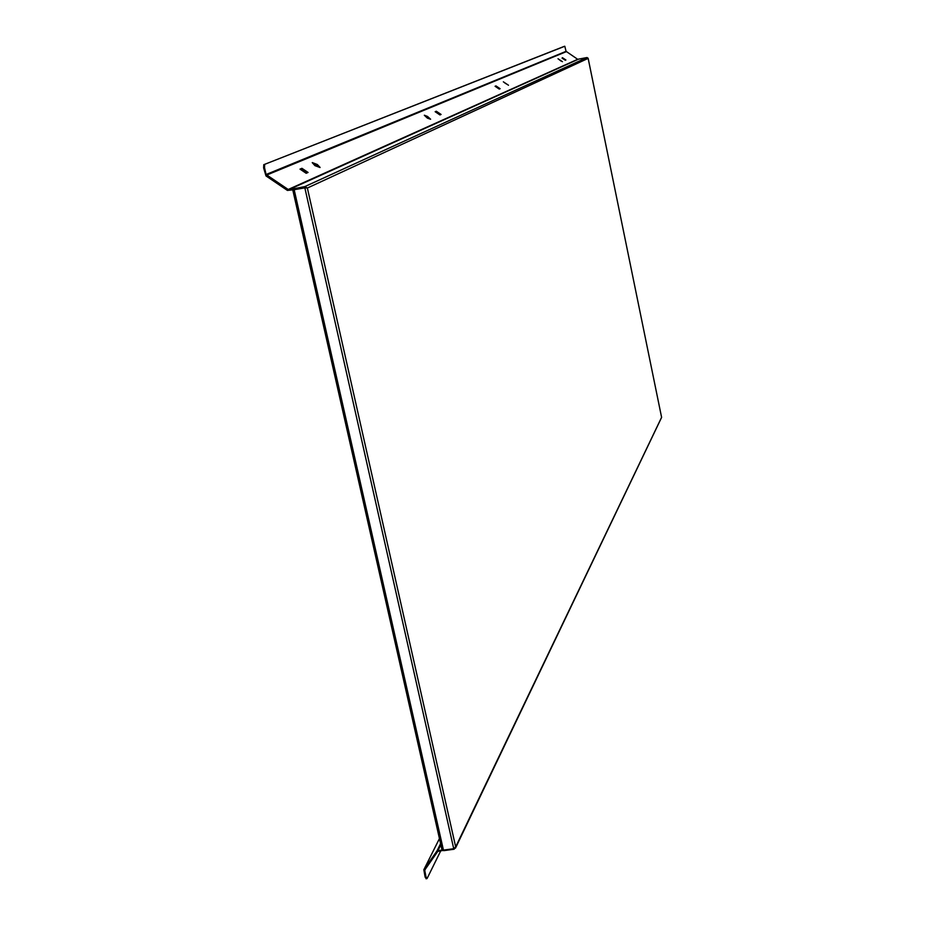 <?xml version="1.0" encoding="UTF-8"?>
<svg xmlns="http://www.w3.org/2000/svg" width="925" height="925" viewBox="0 0 925 925"><rect width="100%" height="100%" fill="white"/><g stroke="black" fill="none" stroke-linecap="round" stroke-linejoin="round"><path stroke-width="1.39" d="M426.263 878.507L425.107 877.062L423.835 869.731L437.005 850.884L443.364 849.809M425.107 877.062L425.997 876.935L424.702 870.09L437.768 851.416L443.098 850.41M453.99 848.641L454.117 849.231L443.85 850.653L442.983 849.717M454.117 849.231L455.678 846.895L453.724 848.699L304.822 187.74L307.366 188.029L304.857 186.596L587.005 57.535L577.686 59.304L566.077 51.337L266.088 174.513L264.527 167.679L263.613 167.876L263.764 164.696L564.285 46.354M293.167 189.856L305.932 187.694L304.857 186.596L293.549 188.804L293.768 189.752L287.421 190.423L266.007 175.935L263.613 167.876M266.088 174.513L288.635 189.764L578.067 59.385M305.077 187.544L294.462 189.66L293.583 188.781L288.635 189.764M440.312 114.781L435.548 111.994M307.088 172.883L301.446 169.078L300.533 169.472M562.076 58.125L565.325 60.264M495.418 86.511L499.442 88.997M439.942 114.943L441.086 114.446L436.299 111.231L435.155 111.717L439.942 114.943M306.175 173.287L308.071 172.455L301.932 168.315L300.012 169.125L306.175 173.287M562.4 57.662L565.903 60.009L562.123 58.113M495.95 85.898L500.124 88.707L499.246 89.078L495.072 86.268L495.95 85.898L495.615 86.418M587.005 57.535L588.127 58.252M263.764 164.696L564.793 46.25L566.077 51.337M264.677 164.511L264.527 167.679M301.446 169.078L301.932 168.315M435.918 111.832L436.299 111.231M293.907 189.752L305.077 187.625M453.724 848.699L443.433 850.121L441.803 849.023L292.89 190.053M661.606 417.406L455.493 848.132M661.606 417.372L588.15 58.379L307.366 188.029L455.678 846.895L661.595 417.337L588.15 58.321M425.997 876.935L427.153 878.392L440.797 850.734M312.257 162.661L314.951 165.656L320.038 167.517M315.055 165.506L320.096 167.448L317.333 164.523L312.292 162.58L315.055 165.506M314.199 163.991L318.188 166.026L314.199 163.991M316.257 165.61L316.789 164.754M558.029 58.784L562.446 61.686M561.059 61.085L558.029 58.726L561.059 61.085M559.521 59.882L561.417 60.957L559.521 59.882M503.35 81.828L508.496 85.239M504.934 83.077L507.247 84.418L504.934 83.077M424.332 115.278L427.362 118.111L430.564 119.267M427.442 117.995L430.622 119.221L427.535 116.446L424.355 115.209L427.442 117.995M426.055 116.538L428.899 118.284L426.055 116.538M437.005 850.884L440.589 843.658M439.444 838.605L423.939 869.558M440.843 844.768L438.149 850.202M566.297 51.661L266.504 175.137M577.686 59.304L287.918 189.613M294.254 188.712L294.462 189.66M443.26 849.312L294.208 189.856M424.587 870.737L425.419 869.072M441.803 849.023L292.809 190.041M423.835 869.731L439.444 838.582M443.121 850.514L442.925 849.636M426.899 878.634L426.009 878.75"/></g></svg>
